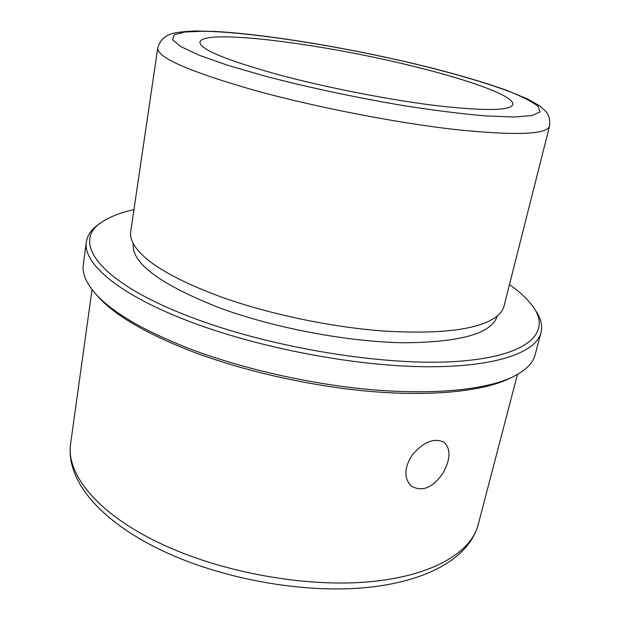 <?xml version="1.0" encoding="UTF-8"?>
<svg xmlns="http://www.w3.org/2000/svg" width="620" height="620" viewBox="0 0 620 620"><rect width="100%" height="100%" fill="white"/><g stroke="black" fill="none" stroke-linecap="round" stroke-linejoin="round"><path stroke-width="0.93" d="M412.168 455.041C423.801 441.603 434.512 437.402 444.308 442.447C450.942 449.283 450.507 459.513 442.99 473.137C432.737 487.893 422.166 492.21 411.3 486.08C403.806 478.307 404.093 467.961 412.168 455.041M280.728 75.315C328.778 88.087 391.491 100.239 438.038 105.842C485.615 111.12 510.555 110.693 512.849 104.555C514.825 96.441 471.688 80.74 416.981 67.2C326.507 44.26 202.996 28.063 199.958 42.036C199.609 49.275 226.533 60.373 280.728 75.315M426.482 66.681C355.601 49.197 271.281 34.751 216.543 31.543L196.866 31C187.666 31.201 180.033 31.907 173.964 33.131C165.439 34.945 160.037 39.889 157.759 47.949L130.712 231.547C130.014 236.065 131.432 241.01 134.966 246.373C145.994 262.756 174.344 279.488 220.007 296.569C268.336 314.022 331.336 327.275 384.462 331.096C439.255 334.242 475.873 329.933 494.318 318.184C499.674 314.588 502.905 310.574 504.021 306.14L549.521 126.232C550.227 119.823 548.956 114.832 545.701 111.259L539.648 105.85L527.876 99.115L506.587 90.28C484.259 82.352 457.583 74.493 426.568 66.704M133.207 243.435C131.138 262.996 160.169 284.565 220.302 308.148C274.916 328.181 348.394 341.976 404.007 342.759C460.885 342.294 491.939 333.405 497.178 316.076M133.943 209.653C121.311 212.458 111.12 216.295 103.362 221.169C69.859 240.297 96.774 282.139 193.975 318.285C273.521 348.308 386.74 366.451 457.397 361.375C528.465 356.407 551.397 332.553 533.339 307.086C528.062 299.576 520.103 292.082 509.462 284.603M100.308 223.231C92.178 228.385 87.528 234.6 86.366 241.878C82.445 263.244 118.993 295.12 191.534 322.245C259.749 347.998 353.601 365.893 424.057 366.722C494.683 367.551 535.874 352.796 540.973 332.715C542.732 325.554 540.865 318.045 535.37 310.171L534.51 308.861M86.366 241.878L83.305 264.453C81.964 273.374 86.234 283.34 96.108 294.368C112.592 312.433 142.964 330.251 187.24 347.828C240.978 368.606 311.108 384.54 373.085 389.81C435.07 395.002 485.289 389.616 511.702 377.41C525.093 371.039 532.906 363.483 535.138 354.733L540.973 332.715M96.441 294.74L98.727 297.344C115.057 315.247 145.018 332.855 188.604 350.192C241.506 370.69 310.457 386.361 371.45 391.514C432.442 396.599 481.98 391.251 508.144 379.153L511.585 377.464M265.406 76.229C307.969 87.358 357.507 97.898 404.666 105.803C435.147 110.515 462.109 113.886 485.576 115.917L513.779 117.017L531.96 115.576L539.935 111.918L538.238 106.439C532.72 102.052 523.365 97.185 510.167 91.83C488.204 83.615 459.094 74.966 426.111 66.658C348.394 47.446 253.425 31.922 202.5 31.256L184.605 32.046L174.189 34.836L172.554 39.703L180.745 46.578L199.284 55.265L227.912 65.348L265.406 76.229M157.759 47.949C156.814 57.466 189.534 71.726 255.913 90.729C316.115 107.268 396.211 122.838 455.235 129.534C515.329 135.695 546.755 134.594 549.521 126.232M478.136 524.838C468.898 558.256 426.94 581.963 364.436 587.745C301.676 593.41 221.294 578.755 162.51 550.769C99.758 521.04 65.41 479.965 70.649 443.416C65.565 473.548 97.162 513.817 160.991 543.732C220.712 572.051 303.451 587.311 367.303 581.971C431.272 576.6 470.96 552.908 478.136 524.838L517.46 374.449M444.308 442.447L443.904 442.161M495.783 317.161L494.318 318.184M134.145 245.078L134.966 246.373M98.727 297.344L96.108 294.368M508.144 379.153L511.702 377.41M70.649 443.416L92.047 289.563"/></g></svg>

